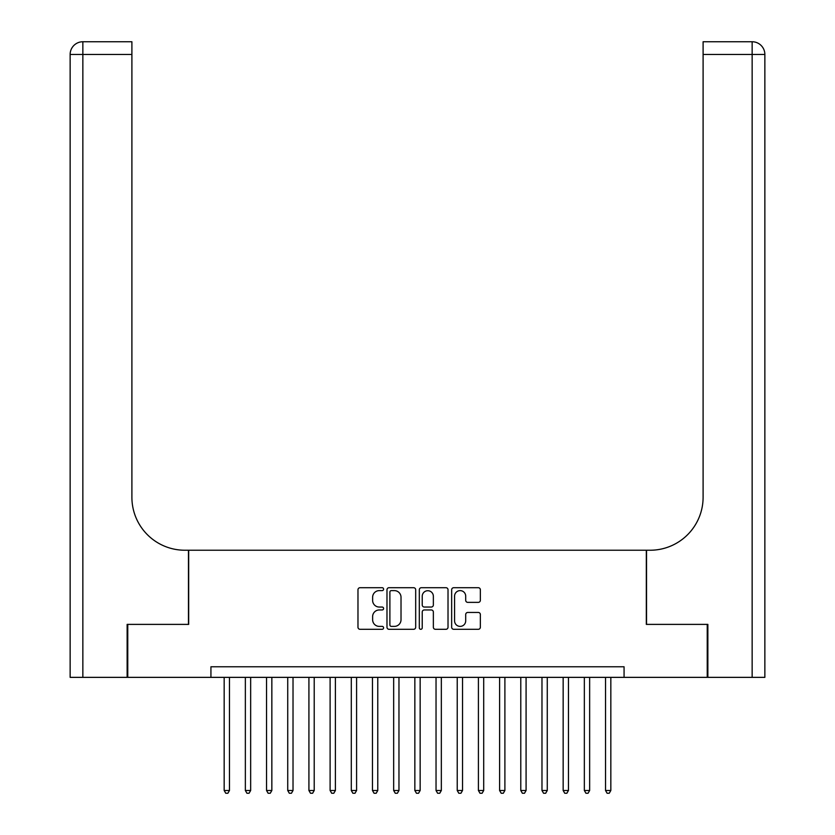 <?xml version="1.0" encoding="UTF-8"?>
<svg xmlns="http://www.w3.org/2000/svg" width="835" height="835" viewBox="0 0 835 835"><rect width="100%" height="100%" fill="white"/><g stroke="black" fill="none" stroke-linecap="round" stroke-linejoin="round"><path stroke-width="1.25" d="M383.599 589.155A1.451 1.451 0 0 0 382.148 587.704L360.052 587.704A2.077 2.077 0 0 0 357.975 589.781L357.975 627.221A2.077 2.077 0 0 0 360.052 629.298L382.148 629.298A1.451 1.451 0 0 0 383.599 627.837A1.451 1.451 0 0 0 382.148 626.386L379.288 626.386A6.659 6.659 0 0 1 372.629 619.727L372.629 616.606A6.659 6.659 0 0 1 379.288 609.957L382.148 609.957A1.451 1.451 0 0 0 383.599 608.496A1.451 1.451 0 0 0 382.148 607.045L379.288 607.045A6.659 6.659 0 0 1 372.629 600.386L372.629 597.265A6.659 6.659 0 0 1 379.288 590.616L382.148 590.616A1.451 1.451 0 0 0 383.599 589.155M478.278 602.369A2.077 2.077 0 0 0 480.355 600.281L480.355 589.781A2.077 2.077 0 0 0 478.278 587.704L453.739 587.704A2.077 2.077 0 0 0 451.662 589.781L451.662 627.221A2.077 2.077 0 0 0 453.739 629.298L478.278 629.298A2.077 2.077 0 0 0 480.355 627.221L480.355 614.529A2.077 2.077 0 0 0 478.278 612.452L467.777 612.452A2.077 2.077 0 0 0 465.7 614.529L465.7 620.822A5.563 5.563 0 0 1 460.137 626.386A5.563 5.563 0 0 1 454.574 620.822L454.574 596.18A5.563 5.563 0 0 1 460.137 590.616A5.563 5.563 0 0 1 465.7 596.18L465.7 600.281A2.077 2.077 0 0 0 467.777 602.369L478.278 602.369M210.931 677.362L127.765 677.362L127.765 624.392L188.679 624.392L188.679 550.234L646.321 550.234L646.321 624.392L707.235 624.392L707.235 677.362L624.069 677.362L624.069 666.768L210.931 666.768L210.931 677.362L624.069 677.362M415.684 589.781A2.077 2.077 0 0 0 413.596 587.704L389.058 587.704A2.077 2.077 0 0 0 386.981 589.781L386.981 627.221A2.077 2.077 0 0 0 389.058 629.298L413.596 629.298A2.077 2.077 0 0 0 415.684 627.221L415.684 589.781M421.404 587.704L445.942 587.704A2.077 2.077 0 0 1 448.019 589.781L448.019 627.221A2.077 2.077 0 0 1 445.942 629.298L435.442 629.298A2.077 2.077 0 0 1 433.355 627.221L433.355 612.034A2.077 2.077 0 0 0 431.277 609.957L424.316 609.957A2.077 2.077 0 0 0 422.228 612.034L422.228 627.837A1.451 1.451 0 0 1 420.777 629.298A1.451 1.451 0 0 1 419.316 627.837L419.316 589.781A2.077 2.077 0 0 1 421.404 587.704M391.344 590.616A1.451 1.451 0 0 0 389.893 592.067L389.893 624.924A1.451 1.451 0 0 0 391.344 626.386L394.36 626.386A6.659 6.659 0 0 0 401.019 619.727L401.019 597.265A6.659 6.659 0 0 0 394.36 590.616L391.344 590.616M433.355 596.284A5.563 5.563 0 0 0 427.791 590.721A5.563 5.563 0 0 0 422.228 596.284L422.228 604.968A2.077 2.077 0 0 0 424.316 607.045L431.277 607.045A2.077 2.077 0 0 0 433.355 604.968L433.355 596.284M224.166 677.362L224.166 790.495L229.468 790.495L229.468 677.362M229.468 790.495L227.882 793.25L225.763 793.25L224.166 790.495M127.129 624.392L188.47 624.392L188.47 550.234L184.869 550.234A52.97 52.97 0 0 1 131.899 497.274L131.899 54.463L82.853 54.463L82.853 677.362L127.129 677.362L127.129 624.392M82.853 677.362L70.14 677.362L70.14 54.463A12.713 12.713 0 0 1 82.853 41.75L131.899 41.75L131.899 54.463M131.899 41.75L82.853 41.75A12.713 12.713 0 0 0 70.14 54.463L82.853 54.463L82.853 41.75M184.869 550.234A52.97 52.97 0 0 1 131.899 497.274M707.871 624.392L646.53 624.392L646.53 550.234L650.131 550.234A52.97 52.97 0 0 0 703.101 497.274L703.101 41.75L752.147 41.75A12.713 12.713 0 0 1 764.86 54.463L764.86 677.362L707.871 677.362L707.871 624.392M650.131 550.234A52.97 52.97 0 0 0 703.101 497.274M752.147 677.362L752.147 54.463L764.86 54.463A12.713 12.713 0 0 0 752.147 41.75L752.147 54.463L703.101 54.463M245.354 677.362L245.354 790.495L250.657 790.495L250.657 677.362M250.657 790.495L249.06 793.25L246.941 793.25L245.354 790.495M266.542 677.362L266.542 790.495L271.845 790.495L271.845 677.362M271.845 790.495L270.248 793.25L268.129 793.25L266.542 790.495M287.731 677.362L287.731 790.495L293.022 790.495L293.022 677.362M293.022 790.495L291.436 793.25L289.317 793.25L287.731 790.495M308.919 677.362L308.919 790.495L314.211 790.495L314.211 677.362M314.211 790.495L312.624 793.25L310.505 793.25L308.919 790.495M330.107 677.362L330.107 790.495L335.399 790.495L335.399 677.362M335.399 790.495L333.812 793.25L331.693 793.25L330.107 790.495M351.295 677.362L351.295 790.495L356.587 790.495L356.587 677.362M356.587 790.495L355 793.25L352.881 793.25L351.295 790.495M372.473 677.362L372.473 790.495L377.775 790.495L377.775 677.362M377.775 790.495L376.188 793.25L374.07 793.25L372.473 790.495M393.661 677.362L393.661 790.495L398.963 790.495L398.963 677.362M398.963 790.495L397.377 793.25L395.258 793.25L393.661 790.495M414.849 677.362L414.849 790.495L420.151 790.495L420.151 677.362M420.151 790.495L418.554 793.25L416.446 793.25L414.849 790.495M436.037 677.362L436.037 790.495L441.339 790.495L441.339 677.362M441.339 790.495L439.742 793.25L437.623 793.25L436.037 790.495M457.225 677.362L457.225 790.495L462.527 790.495L462.527 677.362M462.527 790.495L460.93 793.25L458.812 793.25L457.225 790.495M478.413 677.362L478.413 790.495L483.705 790.495L483.705 677.362M483.705 790.495L482.119 793.25L480 793.25L478.413 790.495M499.601 677.362L499.601 790.495L504.893 790.495L504.893 677.362M504.893 790.495L503.307 793.25L501.188 793.25L499.601 790.495M520.789 677.362L520.789 790.495L526.081 790.495L526.081 677.362M526.081 790.495L524.495 793.25L522.376 793.25L520.789 790.495M541.978 677.362L541.978 790.495L547.269 790.495L547.269 677.362M547.269 790.495L545.683 793.25L543.564 793.25L541.978 790.495M563.155 677.362L563.155 790.495L568.458 790.495L568.458 677.362M568.458 790.495L566.871 793.25L564.752 793.25L563.155 790.495M584.343 677.362L584.343 790.495L589.646 790.495L589.646 677.362M589.646 790.495L588.059 793.25L585.94 793.25L584.343 790.495M605.532 677.362L605.532 790.495L610.834 790.495L610.834 677.362M610.834 790.495L609.237 793.25L607.118 793.25L605.532 790.495"/></g></svg>
